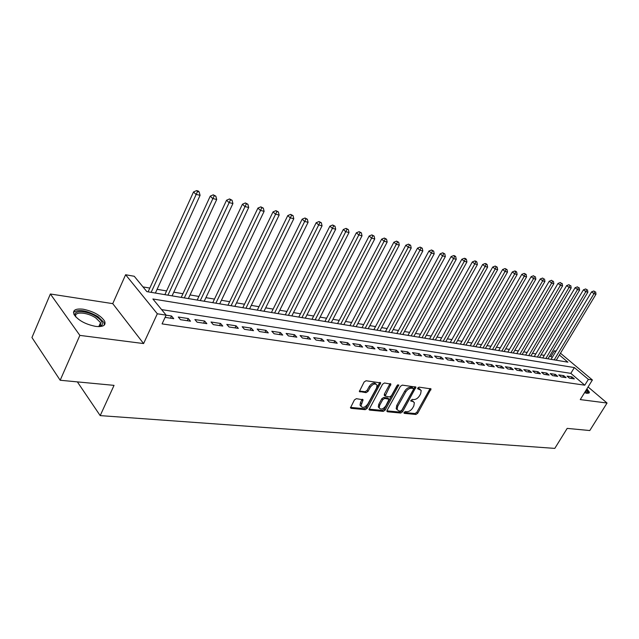 <?xml version="1.0" encoding="UTF-8"?>
<svg xmlns="http://www.w3.org/2000/svg" width="639" height="639" viewBox="0 0 639 639"><rect width="100%" height="100%" fill="white"/><g stroke="black" fill="none" stroke-linecap="round" stroke-linejoin="round"><path stroke-width="0.96" d="M404.104 412.395L404.367 413.377L415.901 414.463L417.698 413.281L431.061 388.895L419.08 387.146L417.794 387.985L417.666 388.728L421.213 390.397L420.646 393.792L419.543 395.757C417.906 398.273 415.965 399.543 413.705 399.567L412.203 399.399L410.797 400.965L412.674 401.396L414.376 402.642L413.816 405.933L412.714 407.89C411.093 410.382 409.152 411.652 406.891 411.7L405.39 411.556L404.104 412.395M95.786 326.409C103.286 327.088 106.218 325.307 104.58 321.058C100.539 315.291 93.382 311.337 83.126 309.204C75.402 308.389 72.391 310.195 74.092 314.628C78.309 320.443 85.546 324.364 95.786 326.409M584.557 392.658L587.257 393.376L589.477 392.338L586.929 388.816M356.37 398.68L354.413 399.926L350.484 407.826L351.13 408.345L365.212 409.671L367.129 408.441L380.7 382.913L366.083 380.756L364.118 382.002L359.358 391.483L366.051 392.658L367.984 391.419L370.253 387.258C373 383.783 375.269 383.096 377.05 385.205L376.579 387.985L367.752 404.12C364.973 407.61 362.696 408.273 360.931 406.116L363.056 399.798L356.37 398.68M60.178 380.253L31.95 337.536L50.369 293.996L79.859 335.387L60.178 380.253L114.046 385.365L100.195 415.614L554.796 448.394L567.184 428.394L589.781 430.542L607.05 403.033L580.268 399.591L592.393 379.981L588.375 379.366L584.781 385.189L162.074 323.893L166.132 315.131L157.322 313.789L125.611 274.738L134.262 276.272L146.858 291.632L567.911 362.169L559.397 355.012M79.859 335.387L143.591 343.566L157.322 313.789M387.106 410.35L386.93 411.348L387.506 411.78L400.701 413.034L402.538 411.828L415.965 387.098L402.298 385.125L400.429 386.331L387.106 410.35M383.248 411.38L369.622 410.094L369.007 409.615L382.569 384.207L384.486 382.977L390.916 384.127L385.117 396.084L389.542 396.947L391.419 395.733L397.083 385.501L398.792 384.95L385.117 410.158L383.248 411.38L382.33 410.422L368.991 409.152M607.05 403.033L588.08 386.962M569.405 378.144L574.333 378.887L572.009 376.906L567.073 376.155L569.405 378.144M561.066 376.89L566.09 377.649L563.758 375.652L558.734 374.893L561.066 376.89M552.575 375.612L557.687 376.387L555.355 374.374L550.243 373.599L552.575 375.612M543.925 374.318L549.133 375.101L546.8 373.072L541.584 372.281L543.925 374.318M535.115 372.992L540.418 373.791L538.078 371.746L532.774 370.939L535.115 372.992M526.137 371.642L531.544 372.457L529.196 370.396L523.788 369.574L526.137 371.642M516.983 370.269L522.494 371.091L520.146 369.022L514.635 368.184L516.983 370.269M507.654 368.863L513.277 369.709L510.92 367.617L505.305 366.762L507.654 368.863M498.148 367.433L503.875 368.296L501.519 366.187L495.792 365.316L498.148 367.433M488.452 365.979L494.29 366.858L491.934 364.733L486.087 363.839L488.452 365.979M478.555 364.494L484.514 365.388L482.157 363.248L476.199 362.337L478.555 364.494M468.467 362.976L474.545 363.887L472.189 361.73L466.111 360.803L468.467 362.976M458.171 361.426L464.377 362.361L462.013 360.18L455.807 359.238L458.171 361.426M447.667 359.845L453.994 360.795L451.629 358.599L445.303 357.64L447.667 359.845M436.94 358.231L443.402 359.206L441.038 356.993L434.576 356.011L436.94 358.231M425.989 356.586L432.587 357.584L430.223 355.348L423.633 354.341L425.989 356.586M414.807 354.909L421.548 355.923L419.184 353.671L412.451 352.64L414.807 354.909M403.393 353.191L410.27 354.23L407.914 351.953L401.028 350.907L403.393 353.191M391.723 351.442L398.752 352.496L396.396 350.204L389.367 349.134L391.723 351.442M379.798 349.645L386.986 350.723L384.622 348.407L377.441 347.32L379.798 349.645M367.609 347.816L374.957 348.918L372.601 346.586L365.26 345.467L367.609 347.816M355.148 345.939L362.656 347.073L360.308 344.709L352.8 343.574L355.148 345.939M342.408 344.03L350.084 345.18L347.744 342.8L340.068 341.633L342.408 344.03M329.373 342.065L337.232 343.247L334.892 340.843L327.04 339.652L329.373 342.065M316.033 340.06L324.077 341.274L321.744 338.846L313.709 337.624L316.033 340.06M302.391 338.015L310.618 339.245L308.294 336.801L300.066 335.547L302.391 338.015M288.421 335.914L296.839 337.176L294.523 334.708L286.104 333.43L288.421 335.914M274.107 333.766L282.734 335.06L280.425 332.56L271.807 331.25L274.107 333.766M259.458 331.561L268.292 332.887L265.992 330.371L257.166 329.029L259.458 331.561M244.441 329.301L253.491 330.667L251.207 328.119L242.165 326.745L244.441 329.301M229.058 326.992L238.331 328.382L236.063 325.818L226.789 324.404L229.058 326.992M213.282 324.62L222.787 326.05L220.535 323.454L211.03 322.008L213.282 324.62M197.1 322.184L206.86 323.653L204.616 321.034L194.871 319.548L197.1 322.184M180.502 319.692L190.51 321.201L188.289 318.549L178.289 317.032L180.502 319.692M584.781 385.189L570.827 373.36L161.603 309.603M165.094 317.375L173.744 318.677L171.54 316.001L166.116 315.179M552.184 357.552L550.938 356.498L549.508 356.25M544.308 355.364L541.065 354.813M535.817 353.918L532.463 353.343M527.175 352.44L523.708 351.849M518.373 350.939L514.786 350.332M509.403 349.413L505.705 348.782M500.265 347.856L496.439 347.201M490.96 346.266L487.006 345.587M481.471 344.645L477.381 343.95M471.798 342.999L467.58 342.272M461.941 341.314L457.58 340.571M451.885 339.597L447.372 338.83M441.629 337.847L436.972 337.057M431.165 336.066L426.349 335.243M420.494 334.245L415.518 333.398M409.599 332.384L404.455 331.505M398.48 330.491L393.161 329.58M387.13 328.55L381.635 327.615M375.532 326.577L369.853 325.602M363.695 324.556L357.824 323.55M351.594 322.495L345.523 321.457M339.237 320.387L332.951 319.308M326.601 318.23L320.099 317.12M313.677 316.025L306.96 314.875M300.466 313.773L293.517 312.583M286.959 311.465L279.762 310.242M273.133 309.108L265.688 307.838M258.979 306.696L251.279 305.378M244.497 304.22L236.526 302.862M229.657 301.688L221.413 300.282M214.464 299.1L205.926 297.646M198.905 296.448L190.055 294.938M182.946 293.724L173.784 292.159M166.595 290.937L157.098 289.315M149.822 288.069L142.984 286.903M77.367 381.882L100.195 415.614M143.591 343.566L112.752 303.637L50.369 293.996M112.752 303.637L125.611 274.738M550.938 356.498L554.364 350.787L556.066 351.083M588.375 379.366L574.349 367.577L152.889 298.98L166.132 315.131M560.467 353.223L592.393 379.981M555.611 351.833L554.364 350.787M570.827 373.36L574.349 367.577M572.009 376.906L571.098 378.4M563.758 375.652L562.847 377.162M555.355 374.374L554.436 375.892M546.8 373.072L545.874 374.606M538.078 371.746L537.151 373.296M529.196 370.396L528.269 371.962M520.146 369.022L519.211 370.604M510.92 367.617L509.986 369.214M501.519 366.187L500.577 367.8M491.934 364.733L490.992 366.355M482.157 363.248L481.207 364.885M472.189 361.73L471.231 363.391M462.013 360.18L461.054 361.858M451.629 358.599L450.671 360.3M441.038 356.993L440.071 358.703M430.223 355.348L429.256 357.081M419.184 353.671L418.21 355.42M407.914 351.953L406.931 353.726M396.396 350.204L395.413 351.993M384.622 348.407L383.64 350.228M372.601 346.586L371.61 348.415M360.308 344.709L359.318 346.57M347.744 342.8L346.745 344.677M334.892 340.843L333.893 342.744M321.744 338.846L320.746 340.771M308.294 336.801L307.287 338.75M294.523 334.708L293.517 336.681M280.425 332.56L279.419 334.556M265.992 330.371L264.985 332.392M251.207 328.119L250.192 330.171M236.063 325.818L235.048 327.887M220.535 323.454L219.512 325.555M204.616 321.034L203.593 323.166M188.289 318.549L187.267 320.706M171.54 316.001L170.517 318.19M413.401 401.588L411.748 400.461L412.674 401.396M410.853 400.365L411.748 400.461M420.222 389.359L418.601 388.248L419.535 389.175M417.714 388.145L418.601 388.248M404.056 412.49L414.983 413.529L416.78 412.355L430.159 388.48M386.914 410.853L399.79 412.083L401.619 410.885L415.062 386.667M400.509 411.085L401.795 410.246L413.433 389.439L413.185 388.424L411.58 388.232C409.287 388.232 407.315 389.518 405.653 392.074L397.682 406.38L397.115 409.599L398.904 410.933L400.509 411.085M413.305 388.448L412.243 387.49L413.185 388.424M397.178 409.767L396.196 408.656L396.763 405.43L404.719 391.14C406.38 388.576 408.353 387.298 410.645 387.298L412.243 387.49M384.582 395.533L384.366 394.103L390.014 383.64M397.666 384.878L384.207 409.208L385.117 410.158M379.686 405.238L379.207 407.906C380.932 409.918 383.136 409.24 385.82 405.853L389.079 399.263L384.662 398.416L382.777 399.639L379.686 405.238L378.767 404.279L378.288 406.947L379.239 408.001M388.696 398.872L387.577 397.873L388.504 398.824M378.767 404.279L381.85 398.68L383.743 397.458L387.577 397.873M382.33 410.422L384.207 409.208M360.987 406.276L360.021 405.142L360.5 402.514L362.153 399.279M376.067 384.111C374.206 382.17 371.962 382.897 369.326 386.291L370.253 387.258M359.334 391.044L365.125 391.691L367.058 390.445L369.326 386.291M350.476 407.386L364.302 408.704L366.219 407.466L379.798 382.41M556.257 360.22L596.003 294.188L593.982 293.684L591.594 291.855L551.098 359.358M594.821 291.711L593.863 290.985L594.821 291.711L593.982 293.684L554.197 359.877M595.628 291.919L596.003 294.188M591.594 291.855L593.863 290.985M586.123 390.125C587.688 391.779 588.072 392.849 587.273 393.344L587.209 393.368M586.65 393.273L585.636 390.908M588.878 393.304L586.37 389.726M75.865 317C70.753 309.803 86.84 309.947 96.824 316.968C101.521 320.243 103.222 322.999 101.928 325.227L99.269 326.625M99.189 326.625L100.571 325.65L100.563 322.647L95.85 317.998C87.279 311.984 73.158 311.209 75.921 317.056M104.365 325.035L103.861 322.431L98.007 316.648C86.888 310.386 78.717 308.941 73.477 312.295M547.958 358.83L587.88 292.159L585.827 291.648L583.431 289.802L542.759 357.96M586.674 289.659L585.715 288.924L586.674 289.659L585.827 291.648L545.866 358.479M587.497 289.866L587.88 292.159M583.431 289.802L585.715 288.924M539.508 357.417L579.613 290.09L577.52 289.571L575.116 287.718L534.26 356.538M578.383 287.566L577.416 286.831L578.383 287.566L577.52 289.571L537.375 357.057M579.214 287.782L579.613 290.09M575.116 287.718L577.416 286.831M530.905 355.971L571.186 287.989L569.053 287.454L566.649 285.593L525.609 355.084M569.932 285.441L568.966 284.69L569.932 285.441L569.053 287.454L528.733 355.611M570.779 285.657L571.186 287.989M566.649 285.593L568.966 284.69M522.143 354.501L562.6 285.849L560.427 285.306L558.023 283.428L516.799 353.607M561.322 283.269L560.355 282.518L561.322 283.269L560.427 285.306L519.93 354.134M562.192 283.484L562.6 285.849M558.023 283.428L560.355 282.518M513.221 353.008L553.853 283.66L551.641 283.109L549.228 281.216L507.829 352.105M552.551 281.056L551.577 280.297L552.551 281.056L551.641 283.109L510.96 352.632M553.43 281.28L553.853 283.66M549.228 281.216L551.577 280.297M504.123 351.482L544.939 281.44L542.687 280.872L540.267 278.971L498.684 350.571M543.605 278.804L542.639 278.045L543.605 278.804L542.687 280.872L501.823 351.099M544.508 279.027L544.939 281.44M540.267 278.971L542.639 278.045M494.858 349.932L535.849 279.171L533.549 278.596L531.129 276.671L489.37 349.014M534.492 276.503L533.517 275.736L534.492 276.503L533.549 278.596L492.517 349.541M535.41 276.735L535.849 279.171M531.129 276.671L533.517 275.736M485.416 348.351L526.584 276.855L524.236 276.272L521.815 274.339L479.873 347.424M525.194 274.163L526.129 274.395L524.22 273.388L525.194 274.163L524.236 276.272L483.028 347.951M526.129 274.395L526.584 276.855M521.815 274.339L524.22 273.388M475.791 346.737L517.135 274.498L514.738 273.899L512.31 271.95L470.2 345.803M515.713 271.767L516.671 272.014L515.697 271.232L514.738 270.992L515.713 271.767L514.738 273.899L473.355 346.33M516.671 272.014L517.135 274.498M512.31 271.95L514.738 270.992M465.975 345.092L507.494 272.086L505.05 271.479L502.621 269.522L460.336 344.149M506.048 269.331L507.023 269.578L505.074 268.548L506.048 269.331L505.05 271.479L463.491 344.677M507.023 269.578L507.494 272.086M502.621 269.522L505.074 268.548M455.966 343.415L497.661 269.634L495.169 269.011L492.733 267.038L450.271 342.464M496.176 266.846L497.174 267.094L495.201 266.056L496.176 266.846L495.169 269.011L453.434 342.991M497.174 267.094L497.661 269.634M492.733 267.038L495.201 266.056M445.758 341.705L487.621 267.126L485.081 266.495L482.645 264.506L440.007 340.747M486.111 264.306L487.126 264.562L486.151 263.771L485.137 263.516L486.111 264.306L485.081 266.495L443.178 341.274M487.126 264.562L487.621 267.126M482.645 264.506L485.137 263.516M435.351 339.964L477.381 264.57L474.793 263.923L472.349 261.918L429.544 338.989M475.839 261.718L476.878 261.982L475.895 261.175L474.857 260.92L475.839 261.718L474.793 263.923L432.715 339.525M476.878 261.982L477.381 264.57M472.349 261.918L474.857 260.92M424.727 338.183L466.925 261.958L464.281 261.303L461.837 259.282L418.864 337.2M465.352 259.075L466.406 259.338L465.432 258.531L464.369 258.268L465.352 259.075L464.281 261.303L422.036 337.735M466.406 259.338L466.925 261.958M461.837 259.282L464.369 258.268M413.88 336.37L456.254 259.298L453.546 258.619L451.11 256.59L407.962 335.371M454.641 256.375L455.719 256.646L454.744 255.832L453.658 255.56L454.641 256.375L453.546 258.619L411.141 335.906M455.719 256.646L456.254 259.298M451.11 256.59L453.658 255.56M402.818 334.509L445.351 256.574L442.587 255.888L440.151 253.835L396.835 333.51M443.698 253.611L444.808 253.891L442.723 252.796L443.698 253.611L442.587 255.888L400.014 334.045M444.808 253.891L445.351 256.574M440.151 253.835L442.723 252.796M391.523 332.615L434.216 253.795L431.397 253.092L428.953 251.023L385.477 331.609M432.523 250.8L433.657 251.079L431.549 249.977L432.523 250.8L431.397 253.092L388.656 332.136M433.657 251.079L434.216 253.795M428.953 251.023L431.549 249.977M379.981 330.683L422.834 250.951L419.951 250.232L417.515 248.156L373.879 329.668M421.109 247.916L422.259 248.212L420.135 247.085L421.109 247.916L419.951 250.232L377.058 330.195M422.259 248.212L422.834 250.951M417.515 248.156L420.135 247.085M368.2 328.71L411.212 248.052L408.265 247.317L405.821 245.216L362.033 327.679M409.439 244.977L410.621 245.272L408.465 244.138L409.439 244.977L408.265 247.317L365.212 328.214M410.621 245.272L411.212 248.052M405.821 245.216L408.465 244.138M356.163 326.697L399.319 245.08L396.308 244.33L393.872 242.221L349.932 325.65M397.514 241.973L398.72 242.277L396.539 241.127L397.514 241.973L353.111 326.186M398.72 242.277L399.319 245.08M393.872 242.221L396.539 241.127M343.854 324.636L387.17 242.053L384.087 241.278L381.651 239.154L337.568 323.582M385.317 238.898L386.547 239.21L384.343 238.043L385.317 238.898L340.739 324.109M386.547 239.21L387.17 242.053M381.651 239.154L384.343 238.043M331.282 322.527L374.742 238.946L371.586 238.163L369.158 236.015L324.924 321.465M372.841 235.751L374.103 236.071L371.866 234.896L372.841 235.751L328.095 321.992M374.103 236.071L374.742 238.946M369.158 236.015L371.866 234.896M318.43 320.371L362.025 235.775L358.798 234.968L356.37 232.804L312 319.3M360.077 232.532L361.37 232.86L359.11 231.669L360.077 232.532L315.171 319.827M361.37 232.86L362.025 235.775M356.37 232.804L359.11 231.669M305.282 318.174L349.014 232.524L345.715 231.701L343.287 229.521L298.788 317.08M347.017 229.241L348.343 229.577L346.05 228.371L347.017 229.241L301.943 317.615M348.343 229.577L349.014 232.524M343.287 229.521L346.05 228.371M291.831 315.922L335.691 229.201L332.32 228.355L329.9 226.158L285.266 314.819M333.654 225.871L335.004 226.214L332.687 224.992L333.654 225.871L288.421 315.346M335.004 226.214L335.691 229.201M329.9 226.158L332.687 224.992M278.077 313.613L322.064 225.799L318.597 224.928L316.193 222.715L271.439 312.503M319.971 222.42L321.353 222.771L319.005 221.541L319.971 222.42L274.586 313.03M321.353 222.771L322.064 225.799M316.193 222.715L319.005 221.541M263.995 311.257L308.094 222.308L304.555 221.421L302.151 219.193L257.285 310.131M305.953 218.889L307.367 219.249L304.995 217.995L305.953 218.889L260.424 310.658M307.367 219.249L308.094 222.308M302.151 219.193L304.995 217.995M249.585 308.837L293.796 218.738L290.162 217.835L287.774 215.583L242.796 307.702M291.592 215.271L293.045 215.631L290.633 214.369L291.592 215.271L245.927 308.23M293.045 215.631L293.796 218.738M287.774 215.583L290.633 214.369M234.825 306.369L279.139 215.079L275.417 214.153L273.037 211.884L227.955 305.218M276.879 211.557L278.372 211.932L275.928 210.654L276.879 211.557L231.078 305.738M278.372 211.932L279.139 215.079M273.037 211.884L275.928 210.654M219.704 303.837L264.115 211.325L260.305 210.375L257.932 208.09L212.763 302.67M261.798 207.755L263.324 208.138L260.848 206.844L261.798 207.755L215.87 303.19M263.324 208.138L264.115 211.325M257.932 208.09L260.848 206.844M204.216 301.241L248.715 207.483L244.801 206.509L242.445 204.208L197.195 300.058M246.334 203.857L247.9 204.248L245.392 202.938L246.334 203.857L200.287 300.578M247.9 204.248L248.715 207.483M242.445 204.208L245.392 202.938M188.345 298.581L232.916 203.537L228.906 202.539L226.565 200.215L181.236 297.391M230.471 199.855L232.077 200.263L229.537 198.937L230.471 199.855L184.312 297.902M232.077 200.263L232.916 203.537M226.565 200.215L229.537 198.937M172.075 295.857L216.709 199.496L212.587 198.465L210.263 196.125L164.878 294.651M214.201 195.758L215.846 196.173L213.266 194.823L214.201 195.758L167.937 295.162M215.846 196.173L216.709 199.496M210.263 196.125L213.266 194.823M155.389 293.061L200.071 195.342L195.846 194.288L193.537 191.932L148.104 291.839M197.499 191.548L199.184 191.972L198.258 191.029L196.572 190.606L197.499 191.548L151.147 292.35M199.184 191.972L200.071 195.342M193.537 191.932L196.572 190.606M403.952 412.954L404.367 413.377M417.642 388.6L418.042 388.999M410.765 400.829L411.173 401.236M429.943 389.047L430.886 389.966M416.78 412.355L417.698 413.281M414.983 413.529L415.901 414.463M414.855 387.234L415.789 388.169M401.619 410.885L402.538 411.828M399.79 412.083L400.701 413.034M386.891 411.141L387.506 411.78M410.645 387.298L411.58 388.232M404.719 391.14L405.653 392.074M396.763 405.43L397.682 406.38M368.975 409.407L369.622 410.094M389.806 384.231L390.741 385.181M384.366 394.103L385.293 395.062M397.785 384.806L398.672 385.692M383.743 397.458L384.662 398.416M381.85 398.68L382.777 399.639M361.962 399.822L362.88 400.797M360.5 402.514L361.418 403.489M367.058 390.445L367.984 391.419M365.125 391.691L366.051 392.658M359.326 391.284L359.997 391.995M379.59 383.009L380.524 383.959M366.219 407.466L367.129 408.441M364.302 408.704L365.212 409.671M350.452 407.61L351.13 408.345M396.196 408.656L397.115 409.599M390.517 383.727L390.916 384.127M384.191 395.126L385.117 396.084M378.288 406.947L379.207 407.906M362.632 399.351L363.056 399.798M360.021 405.142L360.931 406.116M380.285 382.489L380.7 382.913M586.466 393.233L586.746 392.793M100.571 325.65L101.928 325.227M98.797 326.633L100.563 322.647"/></g></svg>
